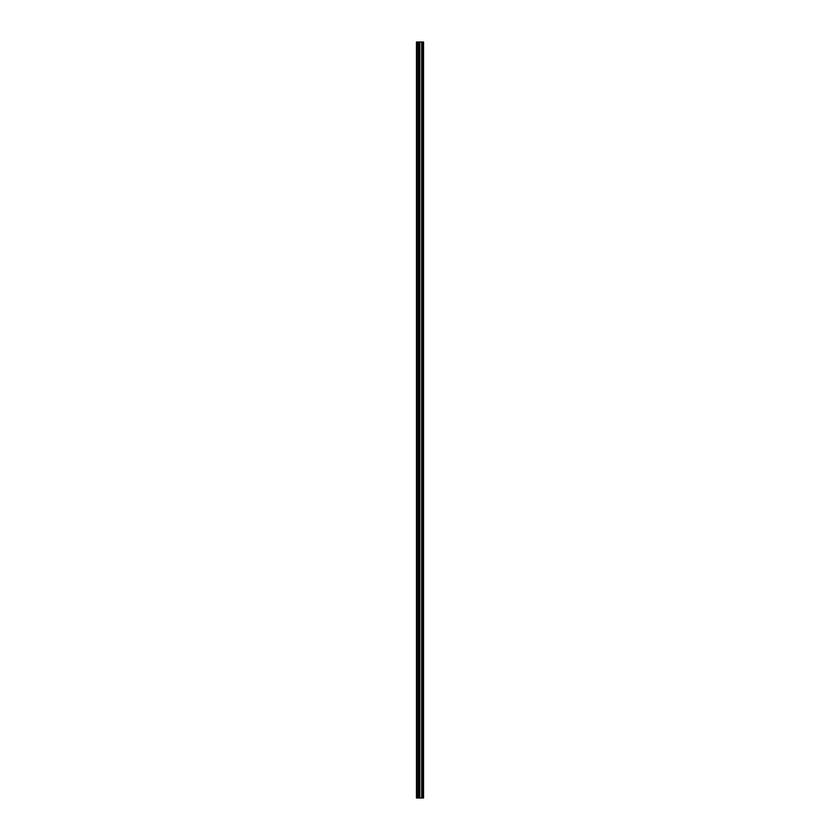 <?xml version="1.0" encoding="UTF-8"?>
<svg xmlns="http://www.w3.org/2000/svg" width="840" height="840" viewBox="0 0 840 840"><rect width="100%" height="100%" fill="white"/><g stroke="black" fill="none" stroke-linecap="round" stroke-linejoin="round"><path stroke-width="1.26" d="M418.793 798L423.538 798L423.538 42L416.462 42L416.462 798L418.793 798L418.793 42M422.625 42L422.625 798L422.604 42M422.951 798L422.951 42L422.951 798M422.951 791.847L422.951 786.146L422.951 791.847M422.951 782.849L422.951 777.147L422.951 782.849M422.951 773.85L422.951 768.149L422.951 773.85M422.951 764.851L422.951 759.15L422.951 764.851M422.951 755.853L422.951 750.151L422.951 755.853M422.951 746.855L422.951 741.153L422.951 746.855M422.951 737.846L422.951 732.154L422.951 737.846M422.951 728.847L422.951 723.146L422.951 728.847M422.951 719.849L422.951 714.147L422.951 719.849M422.951 710.85L422.951 705.149L422.951 710.85M422.951 701.851L422.951 696.15L422.951 701.851M422.951 692.853L422.951 687.151L422.951 692.853M422.951 683.855L422.951 678.153L422.951 683.855M422.951 674.846L422.951 669.154L422.951 674.846M422.951 665.847L422.951 660.146L422.951 665.847M422.951 656.849L422.951 651.147L422.951 656.849M422.951 647.85L422.951 642.149L422.951 647.85M422.951 638.851L422.951 633.15L422.951 638.851M422.951 629.853L422.951 624.151L422.951 629.853M422.951 620.855L422.951 615.153L422.951 620.855M422.951 611.846L422.951 606.154L422.951 611.846M422.951 602.847L422.951 597.146L422.951 602.847M422.951 593.849L422.951 588.147L422.951 593.849M422.951 584.85L422.951 579.149L422.951 584.85M422.951 575.851L422.951 570.15L422.951 575.851M422.951 566.853L422.951 561.151L422.951 566.853M422.951 557.855L422.951 552.153L422.951 557.855M422.951 548.846L422.951 543.154L422.951 548.846M422.951 539.847L422.951 534.145L422.951 539.847M422.951 530.849L422.951 525.147L422.951 530.849M422.951 521.85L422.951 516.149L422.951 521.85M422.951 512.851L422.951 507.15L422.951 512.851M422.951 503.853L422.951 498.152L422.951 503.853M422.951 494.855L422.951 489.153L422.951 494.855M422.951 485.846L422.951 480.155L422.951 485.846M422.951 476.847L422.951 471.146L422.951 476.847M422.951 467.849L422.951 462.147L422.951 467.849M422.951 458.85L422.951 453.149L422.951 458.85M422.951 449.852L422.951 444.15L422.951 449.852M422.951 440.853L422.951 435.151L422.951 440.853M422.951 431.855L422.951 426.153L422.951 431.855M422.951 422.846L422.951 417.155L422.951 422.846M422.951 413.847L422.951 408.145L422.951 413.847M422.951 404.849L422.951 399.147L422.951 404.849M422.951 395.85L422.951 390.149L422.951 395.85M422.951 386.852L422.951 381.15L422.951 386.852M422.951 377.853L422.951 372.151L422.951 377.853M422.951 368.855L422.951 363.153L422.951 368.855M422.951 359.846L422.951 354.155L422.951 359.846M422.951 350.847L422.951 345.145L422.951 350.847M422.951 341.849L422.951 336.147L422.951 341.849M422.951 332.85L422.951 327.149L422.951 332.85M422.951 323.852L422.951 318.15L422.951 323.852M422.951 314.853L422.951 309.151L422.951 314.853M422.951 305.855L422.951 300.153L422.951 305.855M422.951 296.846L422.951 291.155L422.951 296.846M422.951 287.847L422.951 282.145L422.951 287.847M422.951 278.849L422.951 273.147L422.951 278.849M422.951 269.85L422.951 264.149L422.951 269.85M422.951 260.852L422.951 255.15L422.951 260.852M422.951 251.853L422.951 246.152L422.951 251.853M422.951 242.855L422.951 237.153L422.951 242.855M422.951 233.846L422.951 228.155L422.951 233.846M422.951 224.847L422.951 219.146L422.951 224.847M422.951 215.849L422.951 210.147L422.951 215.849M422.951 206.85L422.951 201.149L422.951 206.85M422.951 197.852L422.951 192.15L422.951 197.852M422.951 188.853L422.951 183.152L422.951 188.853M422.951 179.855L422.951 174.153L422.951 179.855M422.951 170.846L422.951 165.154L422.951 170.846M422.951 161.847L422.951 156.146L422.951 161.847M422.951 152.849L422.951 147.147L422.951 152.849M422.951 143.85L422.951 138.149L422.951 143.85M422.951 134.852L422.951 129.15L422.951 134.852M422.951 125.853L422.951 120.152L422.951 125.853M422.951 116.855L422.951 111.153L422.951 116.855M422.951 107.846L422.951 102.155L422.951 107.846M422.951 98.847L422.951 93.145L422.951 98.847M422.951 89.849L422.951 84.147L422.951 89.849M422.951 80.85L422.951 75.148L422.951 80.85M422.951 71.852L422.951 66.15L422.951 71.852M422.951 62.853L422.951 57.151L422.951 62.853M422.951 53.855L422.951 48.153L422.951 53.855M423.423 798L423.423 42M416.913 798L416.913 42M423.077 798L423.077 42M422.835 798L422.835 42M422.751 798L422.751 42M422.478 798L422.478 42M421.764 798L421.764 42M421.691 798L421.691 42M419.853 798L419.853 42M419.79 798L419.79 42M419.076 798L419.076 42M418.94 798L418.94 42M418.919 798L418.919 42M418.32 798L418.32 42M418.215 798L418.215 42"/></g></svg>
